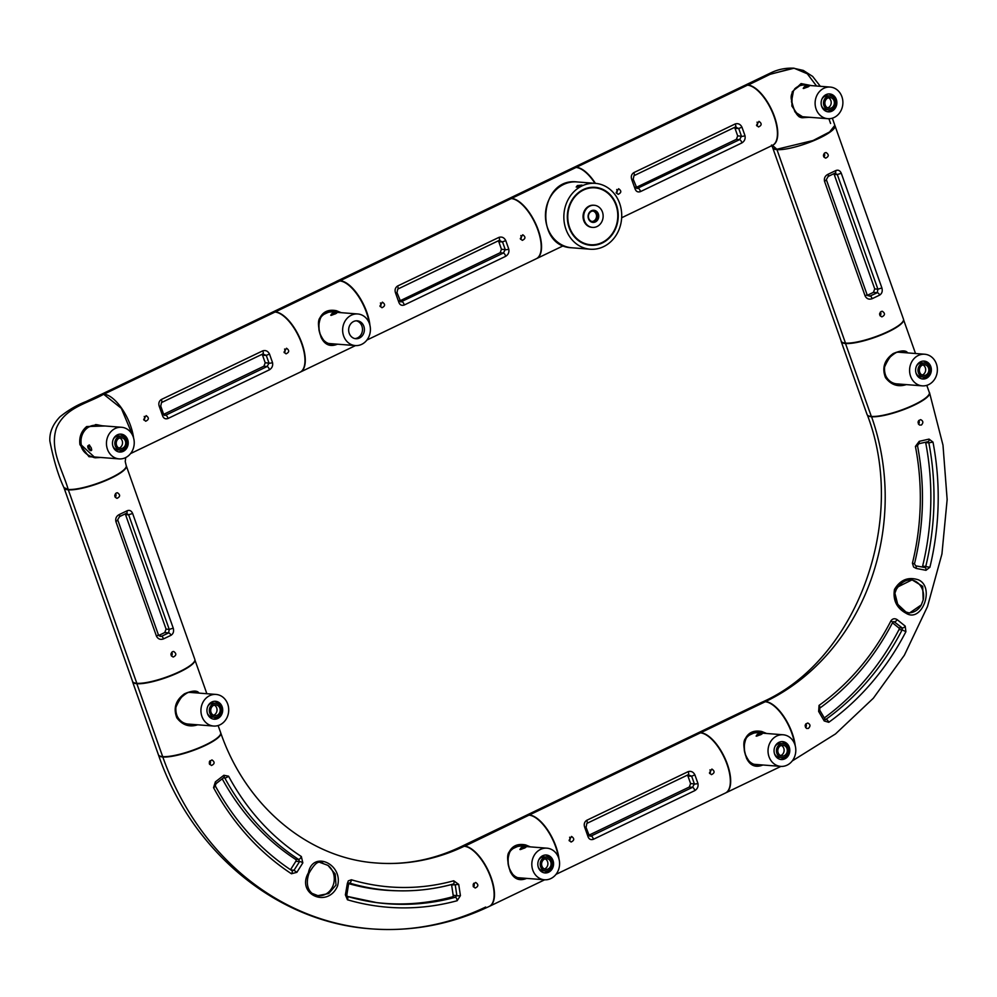 <?xml version="1.0" encoding="UTF-8"?>
<svg xmlns="http://www.w3.org/2000/svg" width="997" height="997" viewBox="0 0 997 997"><rect width="100%" height="100%" fill="white"/><g stroke="black" fill="none" stroke-linecap="round" stroke-linejoin="round"><path stroke-width="1.5" d="M527.376 846.652L519.649 845.593C511.872 848.908 508.831 850.703 510.514 850.977C508.894 852.547 507.361 861.582 508.071 861.657C507.747 865.371 509.629 870.045 513.704 875.69L519.101 878.494L523.612 878.158M526.653 878.394C519.4 881.348 513.953 879.092 510.277 871.602C507.137 861.358 506.8 854.765 509.255 851.849C512.421 845.718 517.867 843.412 525.593 844.92L530.379 846.877M525.506 846.503A16.513 14.457 94.4 0 0 523.911 845.955A16.513 14.457 94.4 0 0 521.232 845.506M518.839 878.444A16.513 14.457 94.4 0 0 523.051 878.12M473.774 883.255A3.564 3.128 -85.6 0 1 473.488 886.956A2.804 2.455 94.4 0 0 473.774 883.255M569.623 837.218A3.564 3.128 -85.6 0 1 569.349 840.92A2.804 2.455 94.4 0 0 569.623 837.218M489.402 906.335A33.026 14.232 64.4 0 0 489.564 906.261A33.026 14.232 64.4 0 0 489.751 874.008A33.026 14.232 64.4 0 0 464.515 846.104A33.026 14.232 -115.6 0 0 460.975 846.702L525.456 815.758A33.026 14.232 -115.6 0 1 528.996 815.147L464.577 846.291L528.996 815.147A33.026 14.232 64.4 0 1 558.42 857.308M879.603 313.955A25.099 5.484 160.5 0 1 880.613 313.743M903.581 319.85A33.026 7.216 160.5 0 1 881.223 334.967A33.026 7.216 160.5 0 1 845.506 343.516L846.279 343.142L845.506 343.516L871.328 416.422L845.506 343.516A33.026 7.216 -19.5 0 1 841.244 341.635A33.026 7.216 -19.5 0 1 841.144 341.024M841.244 341.635L867.066 414.553A33.026 7.216 -19.5 0 0 871.328 416.422A33.026 7.216 160.5 0 0 907.606 407.661A33.026 7.216 160.5 0 0 929.329 392.494L926.799 385.341M905.226 352.714L901.001 351.617C898.359 350.807 894.197 353.125 888.501 358.571L885.186 364.428C884.314 370.71 882.706 366.51 885.972 376.766C888.688 381.141 892.789 383.808 898.285 384.755L903.992 384.431M906.323 384.605C897.998 387.272 891.044 384.929 885.473 377.601C881.797 367.93 884.376 359.917 893.187 353.574C901.051 350.259 905.887 350.034 907.681 352.913M897.113 384.543A16.513 14.457 94.4 0 0 900.827 384.181M903.282 352.564A16.513 14.457 94.4 0 0 899.892 351.654M880.314 312.173A3.564 3.128 -85.6 0 1 880.052 315.725M918.698 420.584A3.564 3.128 -85.6 0 1 918.449 424.099M170.948 654.157A25.099 5.484 160.5 0 1 171.945 653.945M206.865 693.713L194.926 659.989A33.026 7.216 160.5 0 1 172.568 675.168A33.026 7.216 160.5 0 1 136.851 683.705L137.623 683.331L136.851 683.705L162.673 756.623L136.851 683.705A33.026 7.216 -19.5 0 1 132.589 681.836A33.026 7.216 -19.5 0 1 132.489 681.225M132.589 681.836L158.398 754.754A33.026 7.216 -19.5 0 0 162.673 756.623A33.026 7.216 160.5 0 0 198.939 747.85A33.026 7.216 160.5 0 0 220.673 732.695L218.131 725.542M616.707 189.53A3.564 3.128 -85.6 0 1 616.433 193.231A2.804 2.455 94.4 0 0 616.707 189.517M520.845 235.554A3.564 3.128 -85.6 0 1 520.571 239.255A2.804 2.455 94.4 0 0 520.845 235.541M536.473 258.647A33.026 14.232 -115.6 0 0 536.635 258.572A33.026 14.232 -115.6 0 0 536.822 226.307A33.026 14.232 -115.6 0 0 511.586 198.415L576.067 167.459A33.026 14.232 -115.6 0 0 572.54 168.057L508.046 199.014A33.026 14.232 -115.6 0 0 507.897 199.101M594.985 183.323A33.026 14.232 -115.6 0 0 576.067 167.459L511.586 198.415A33.026 14.232 -115.6 0 0 508.046 199.014M91.325 448.014L89.244 444.924L87.724 446.008L87.923 447.753C89.593 450.507 90.839 451.305 91.674 450.158L91.325 448.014M107.452 449.273A15.852 13.883 94.4 0 0 119.117 458.894A15.852 13.883 94.4 0 0 134.184 444.163A15.852 13.883 94.4 0 0 121.572 427.277A15.852 13.883 94.4 0 0 107.452 449.273M121.572 427.277L96.111 425.295A15.852 13.883 94.4 0 0 81.978 447.292A15.852 13.883 94.4 0 0 93.656 456.913L119.117 458.894M127.653 439.577A8.985 7.864 -85.6 0 1 119.64 452.04A8.985 7.864 -85.6 0 1 112.499 442.469A8.985 7.864 -85.6 0 1 121.036 434.131A8.985 7.864 -85.6 0 1 127.653 439.577M124.002 449.149A8.985 7.864 -85.6 0 1 118.693 451.903M120.076 434.119A8.985 7.864 -85.6 0 1 124.887 437.658M89.518 445.086A2.704 1.171 -115.6 0 0 89.119 445.123A2.704 1.171 -115.6 0 0 88.995 447.466A2.704 1.171 -115.6 0 0 91.462 450.008A2.704 1.171 -115.6 0 0 91.712 449.784M525.618 815.683A33.026 14.232 64.4 0 1 525.78 815.596L696.866 733.468A33.026 14.232 64.4 0 1 700.405 732.857L529.307 814.998A33.026 14.232 64.4 0 1 559.018 859.165M525.78 815.596A33.026 14.232 64.4 0 1 529.307 814.998L700.405 732.857A33.026 14.232 64.4 0 1 725.642 760.761A33.026 14.232 64.4 0 1 725.455 793.014L556.002 874.357M335.864 281.752A33.026 14.232 64.4 0 1 336.637 281.304L507.735 199.176A33.026 14.232 64.4 0 1 511.262 198.565L340.176 280.705A33.026 14.232 64.4 0 1 369.924 325.259M336.637 281.304A33.026 14.232 64.4 0 1 340.176 280.705L511.262 198.565A33.026 14.232 64.4 0 1 536.511 226.469A33.026 14.232 64.4 0 1 536.311 258.721L366.921 340.039M725.617 792.939A33.026 14.232 64.4 0 0 725.779 792.852A33.026 14.232 64.4 0 0 725.966 760.599A33.026 14.232 64.4 0 0 700.729 732.708L765.21 701.751L700.729 732.708A33.026 14.232 -115.6 0 0 697.19 733.306A33.026 14.232 -115.6 0 0 697.028 733.393M794.634 743.912A33.026 14.232 64.4 0 0 765.21 701.751A33.026 14.232 -115.6 0 0 761.671 702.349L697.19 733.306M196.571 692.915L192.346 691.818C189.704 691.008 185.529 693.326 179.846 698.772L176.531 704.63C175.659 710.911 174.051 706.711 177.304 716.968C180.033 721.342 184.133 724.009 189.617 724.956L195.337 724.62M197.668 724.807C189.343 727.461 182.389 725.131 176.818 717.803C173.142 708.132 175.721 700.118 184.532 693.775C192.396 690.447 197.219 690.236 199.026 693.102M188.458 724.744A16.513 14.457 94.4 0 0 192.172 724.383M194.627 692.765A16.513 14.457 94.4 0 0 191.237 691.856M171.658 652.374A3.564 3.128 -85.6 0 1 171.397 655.926M210.018 760.711A3.564 3.128 -85.6 0 1 209.694 764.45A2.804 2.455 94.4 0 0 210.018 760.711M220.723 732.882A33.026 7.216 160.5 0 1 220.798 733.057C246.508 807.458 309.643 858.679 376.542 863.003A217.458 190.377 -85.6 0 0 464.191 846.254A33.026 14.232 -115.6 0 0 460.651 846.864C433.383 859.8 405.343 865.184 376.542 863.003A217.458 190.377 94.4 0 0 464.191 846.254A33.026 14.232 64.4 0 1 489.427 874.157A33.026 14.232 64.4 0 1 489.24 906.41C451.491 924.369 412.222 931.859 371.42 928.868A283.509 248.203 -85.6 0 1 162.798 756.985L163.471 756.661L162.798 756.985A283.509 248.203 94.4 0 0 371.42 928.868A283.509 248.203 -85.6 0 0 485.701 907.021M158.486 754.928A33.026 7.216 -19.5 0 0 158.535 755.115A33.026 7.216 -19.5 0 0 162.798 756.985A33.026 7.216 160.5 0 0 199.076 748.211A33.026 7.216 160.5 0 0 220.798 733.057M308.422 872.786C312.759 849.88 343.728 864.212 337.497 886.121C327.602 908.666 296.034 894.197 308.422 872.786M311.999 893.349L317.906 895.655L328.748 893.524L335.989 885.062L335.204 873.995L327.951 865.371L320.698 862.692M322.791 862.978A16.55 14.494 94.4 0 0 320.523 862.692M375.296 902.435A257.064 225.048 94.4 0 0 452.289 896.876A1.321 1.159 94.4 0 0 453.186 895.343L451.616 885.012A1.321 1.159 94.4 0 0 451.454 884.551M452.289 896.876L455.33 897.275L456.838 895.58L455.305 885.249L453.199 884.052A243.742 213.383 -85.6 0 1 398.576 890.807L395.56 890.732A243.904 213.52 -85.6 0 1 348.688 883.629M453.735 880.787L458.72 884.414L460.427 895.63L457.149 900.727A260.691 228.226 -85.6 0 1 347.442 899.78L345.386 894.857L347.33 883.554L348.314 880.862L351.405 879.778A240.277 210.355 94.4 0 0 453.735 880.787A2.642 1.221 74.7 0 1 453.386 884.027L453.423 884.015M453.199 884.052A2.642 1.221 74.7 0 0 453.373 884.04C435.315 888.975 417.045 891.231 398.576 890.807A243.742 213.383 -85.6 0 1 349.411 883.03L348.601 884.077L347.33 883.554M290.513 869.733L295.872 861.246A1.321 1.159 94.4 0 0 295.536 859.339A243.904 213.52 -85.6 0 1 222.269 778.919M292.121 870.805L292.046 870.755A2.642 1.147 123.3 0 1 291.436 873.758A260.691 228.226 -85.6 0 1 213.545 787.642L215.377 781.872L223.864 775.28L228.562 776.189A240.277 210.355 94.4 0 0 301.331 856.51L302.826 862.879L296.882 872.325L291.436 873.758M223.864 775.28A2.642 1.371 48.3 0 1 224.038 777.386L216 783.692L215.277 785.848C234.719 821.416 260.304 849.718 292.046 870.755A2.642 1.147 123.3 0 0 291.809 870.668L294.003 870.281L296.882 872.325M290.825 869.945L294.003 870.281L299.549 861.632L298.614 859.426A243.742 213.383 -85.6 0 1 224.799 777.959L223.59 777.585M209.407 761.683L211.95 759.901C214.953 762.02 214.804 763.876 211.476 765.497L209.358 763.789L209.407 761.683M473.226 884.189L475.681 882.457C478.71 884.563 478.548 886.433 475.195 888.04L473.201 886.345L473.226 884.189M317.806 895.642A16.55 14.494 94.4 0 0 333.31 884.838A16.55 14.494 94.4 0 0 327.951 865.371M345.386 894.857L346.831 894.932L347.155 896.365A2.642 1.259 106.3 0 1 347.442 899.78M453.186 895.343L456.838 895.58A2.642 0.735 -3.4 0 0 460.427 895.63M451.616 885.012L458.72 884.414M215.377 781.872L215.813 783.692M295.872 861.246L299.549 861.632A2.642 1.009 27.9 0 1 302.826 862.879M133.062 436.412L121.322 408.321L103.638 394.251C87.238 403.648 65.141 407.374 56.393 428.149C49.376 449.709 62.599 469.861 68.195 489.465C62.599 469.861 49.376 449.709 56.393 428.149C65.141 407.374 87.238 403.648 103.638 394.251A33.026 14.232 64.4 0 0 100.099 394.862L85.991 401.579C76.943 405.044 68.257 410.128 59.945 416.833C52.754 424.398 49.389 432.449 49.85 440.986C53.639 460.215 58.337 475.743 63.92 487.595L68.195 489.465A33.026 7.216 160.5 0 0 104.461 480.704A33.026 7.216 160.5 0 0 126.195 465.549L125.236 461.599L125.697 457.573M103.264 457.66L88.97 456.688L79.934 444.65L80.732 444.45L81.019 436.711L83.499 431.178L87.051 427.451L86.664 426.554L105.071 425.993M79.934 444.65C78.987 437.234 81.231 431.203 86.664 426.554M80.657 444.45L95.164 457.797L100.884 457.473M102.105 425.769L96.36 424.622L86.976 427.476M144.403 416.696A3.564 3.128 -85.6 0 1 143.954 420.098A2.804 2.455 94.4 0 0 144.241 416.41M115.54 493.565A3.564 3.128 -85.6 0 1 115.228 497.279A2.804 2.455 94.4 0 0 115.552 493.565M95.475 424.61A16.513 14.457 -85.6 0 1 100.149 425.607M97.681 457.224A16.513 14.457 -85.6 0 1 93.98 457.586M121.522 436.15A7.004 6.132 94.4 0 0 114.867 442.656A7.004 6.132 94.4 0 0 120.438 450.108A7.004 6.132 94.4 0 0 126.669 440.4A7.004 6.132 94.4 0 0 121.522 436.15L118.979 435.951A7.004 6.132 94.4 0 0 113.334 439.166M112.811 445.858A7.004 6.132 94.4 0 0 117.895 449.921L120.438 450.108M116.574 445.248A5.421 4.748 94.4 0 0 120.562 448.538A5.421 4.748 94.4 0 0 125.709 443.503A5.421 4.748 94.4 0 0 121.397 437.733A5.421 4.748 94.4 0 0 116.574 445.248M119.777 437.92A5.421 4.748 -85.6 0 1 122.207 440.774A5.421 4.748 -85.6 0 1 118.992 448.089M572.702 167.982A33.026 14.232 64.4 0 1 572.851 167.907L743.949 85.767A33.026 14.232 64.4 0 1 747.488 85.169L576.391 167.297A33.026 14.232 64.4 0 1 595.421 183.361M572.851 167.907A33.026 14.232 64.4 0 1 576.391 167.297L747.488 85.169A33.026 14.232 64.4 0 1 772.725 113.072A33.026 14.232 64.4 0 1 772.538 145.325L621.654 217.757M585.887 826.937L589.003 835.012L589.975 836.221L591.084 836.022L692.491 787.343L689.313 787.019L690.597 783.555L694.398 783.941L691.644 776.164L688.03 774.756A2.642 1.134 64.4 0 0 688.279 774.706L688.404 774.632M694.797 790.621A2.642 1.134 64.4 0 0 692.491 787.343L694.398 783.941A2.642 0.885 164.4 0 0 697.9 783.343C698.511 786.496 697.476 788.926 694.797 790.621L593.389 839.3C590.66 840.197 588.816 839.162 587.844 836.171L584.853 827.722C583.631 824.519 584.242 822.064 586.672 820.344A2.642 1.134 64.4 0 1 586.897 823.385M586.672 820.344L688.08 771.666C691.058 770.793 693.326 771.865 694.909 774.893L691.644 776.164L687.967 776.14L687.357 775.155M689.313 787.019L589.04 835.15M687.967 776.14L690.597 783.555M709.714 773.547A2.804 2.455 94.4 0 0 709.989 769.834A3.564 3.128 -85.6 0 1 709.714 773.547M709.428 772.949L711.447 774.644C714.787 773.036 714.936 771.167 711.883 769.048L709.428 772.949M569.075 840.334L571.094 842.029C574.434 840.409 574.584 838.552 571.53 836.433L569.075 840.334M688.279 774.706L586.872 823.397L586.149 826.937L584.853 827.722M688.08 771.666A2.642 1.134 64.4 0 1 688.304 774.694M588.641 834.713A2.642 0.897 164 0 1 589.003 835.025A2.642 0.897 164 0 1 587.844 836.171M589.339 835.76L591.084 836.022A2.642 1.134 64.4 0 1 593.389 839.3M100.921 394.538L271.483 312.659A33.026 14.232 64.4 0 1 275.01 312.049L103.925 394.189A33.026 14.232 64.4 0 1 133.586 437.995M101.52 394.376A33.026 14.232 64.4 0 1 103.925 394.189L275.01 312.049A33.026 14.232 64.4 0 1 300.259 339.952A33.026 14.232 64.4 0 1 300.072 372.205L130.557 453.585M637.046 188.533L739.575 139.642L736.384 139.331L737.68 135.866L741.481 136.253L738.727 128.476L735.113 127.068A2.642 1.134 64.4 0 0 735.362 127.018L736.11 126.868M741.868 142.932A2.642 1.134 64.4 0 0 739.575 139.642L741.481 136.253A2.642 0.885 164.4 0 0 744.983 135.654C745.582 138.807 744.547 141.238 741.868 142.932L640.46 191.611C637.744 192.508 635.899 191.474 634.927 188.483L631.924 180.033C630.702 176.83 631.313 174.375 633.756 172.655A2.642 1.134 64.4 0 1 633.98 175.684M633.756 172.655L735.163 123.977C738.129 123.092 740.41 124.176 741.98 127.192L738.727 128.476L735.051 128.451L734.428 127.466M736.135 126.856L735.487 126.931M736.384 139.331L636.123 187.461M735.051 128.451L737.68 135.866M756.798 125.859A2.804 2.455 94.4 0 0 757.059 122.145A3.564 3.128 -85.6 0 1 756.785 125.846M756.499 125.261L758.518 126.955C761.87 125.348 762.007 123.478 758.966 121.36L756.499 125.261M616.146 192.633L618.165 194.34C621.505 192.72 621.654 190.851 618.601 188.745L616.146 192.633M632.97 179.248L631.924 180.033M735.163 123.977A2.642 1.134 64.4 0 1 735.387 127.005M635.725 187.025A2.642 0.897 164 0 1 636.086 187.336A2.642 0.897 164 0 1 634.927 188.483M636.422 188.059L638.155 188.333A2.642 1.134 64.4 0 1 640.46 191.611M866.779 294.551L869.745 296.196L877.248 292.732L877.908 289.205L837.306 174.537L834.9 173.154A2.642 1.446 -117.7 0 0 835.249 173.042A2.642 1.446 -117.7 0 0 835.561 170.674C838.053 169.54 839.973 170.412 841.294 173.279L837.306 174.537L834.227 174.525L833.828 173.777M873.434 292.358L874.73 288.893L877.908 289.205L881.896 287.946C882.744 291.186 881.984 293.579 879.628 295.112A2.642 1.446 -118.2 0 0 877.248 292.732L873.434 292.358L867.39 295.262M828.021 176.457A2.642 0.798 -113.8 0 0 828.195 176.432L835.361 172.967M834.227 174.525L874.73 288.893M880.089 315.787A2.804 2.455 94.4 0 0 880.401 312.061M881.198 311.475C878.943 313.731 879.167 315.526 881.884 316.859C885.149 315.226 885.299 313.37 882.32 311.251L881.198 311.475M823.896 157.077A2.804 2.455 94.4 0 0 824.207 153.364A3.564 3.128 -85.6 0 1 823.896 157.077M824.993 152.765C822.737 155.021 822.961 156.816 825.678 158.149C828.956 156.529 829.093 154.66 826.114 152.553L824.993 152.765M834.9 125.535A33.026 7.216 160.5 0 1 834.975 125.709L903.481 319.177A33.026 7.216 160.5 0 1 881.759 334.331A33.026 7.216 160.5 0 1 845.481 343.093L776.975 149.637L777.648 149.313L776.975 149.637A33.026 7.216 160.5 0 1 772.712 147.755A33.026 7.216 160.5 0 1 772.663 147.568M834.975 125.709A33.026 7.216 160.5 0 1 813.253 140.864A33.026 7.216 160.5 0 1 776.975 149.637L845.481 343.093A33.026 7.216 160.5 0 1 841.219 341.223L772.712 147.755M879.628 295.112L872.151 298.701C869.035 299.785 866.705 298.888 865.134 295.997L824.531 181.329C823.933 178.114 825.117 175.759 828.083 174.263L835.561 170.674M826.177 179.884L828.195 176.432A2.642 0.798 -113.8 0 0 828.083 174.263M867.091 294.701L826.488 180.033L824.531 181.329M872.151 298.701A2.642 0.81 -113.4 0 0 870.369 296.034L867.726 295.635M867.091 294.713L865.134 295.997M936.37 363.843A15.852 13.883 94.4 0 0 924.705 354.234A15.852 13.883 94.4 0 0 909.638 368.965A15.852 13.883 94.4 0 0 922.25 385.851A15.852 13.883 94.4 0 0 936.37 363.843M924.705 354.234L899.244 352.253A15.852 13.883 94.4 0 0 897.063 352.277M884.277 370.722A15.852 13.883 94.4 0 0 896.789 383.87L922.25 385.851M916.168 373.551A8.985 7.864 -85.6 0 1 924.169 361.088A8.985 7.864 -85.6 0 1 931.323 370.647A8.985 7.864 -85.6 0 1 922.786 378.997A8.985 7.864 -85.6 0 1 916.168 373.551M923.21 361.076A8.985 7.864 -85.6 0 1 928.033 364.615M927.135 376.106A8.985 7.864 -85.6 0 1 921.826 378.86M207.289 713.017A7.004 6.132 94.4 0 0 212.373 717.067L214.916 717.267A7.004 6.132 94.4 0 0 221.571 710.761A7.004 6.132 94.4 0 0 216 703.309A7.004 6.132 94.4 0 0 209.756 713.017A7.004 6.132 94.4 0 0 214.916 717.267M216 703.309L213.458 703.109A7.004 6.132 94.4 0 0 207.812 706.325M219.863 708.169A5.421 4.748 94.4 0 0 215.875 704.891A5.421 4.748 94.4 0 0 210.728 709.914A5.421 4.748 94.4 0 0 215.04 715.684A5.421 4.748 94.4 0 0 219.863 708.169M214.268 705.078A5.421 4.748 -85.6 0 1 216.685 707.92A5.421 4.748 -85.6 0 1 213.47 715.248M879.666 313.519A25.099 5.484 160.5 0 1 880.588 313.332M227.715 704.044A15.852 13.883 94.4 0 0 216.05 694.435A15.852 13.883 94.4 0 0 200.983 709.166A15.852 13.883 94.4 0 0 213.595 726.04A15.852 13.883 94.4 0 0 227.715 704.044M216.05 694.435L190.589 692.454A15.852 13.883 94.4 0 0 188.396 692.479M175.622 710.923A15.852 13.883 94.4 0 0 188.134 724.059L213.595 726.04M207.513 713.74A8.985 7.864 -85.6 0 1 215.514 701.277A8.985 7.864 -85.6 0 1 222.667 710.849A8.985 7.864 -85.6 0 1 214.118 719.198A8.985 7.864 -85.6 0 1 207.513 713.74M214.554 701.277A8.985 7.864 -85.6 0 1 219.365 704.804M218.48 716.307A8.985 7.864 -85.6 0 1 213.171 719.049M915.944 372.816A7.004 6.132 94.4 0 0 921.029 376.866L923.571 377.065A7.004 6.132 94.4 0 0 930.226 370.56A7.004 6.132 94.4 0 0 924.655 363.107A7.004 6.132 94.4 0 0 918.424 372.828A7.004 6.132 94.4 0 0 923.571 377.065M924.655 363.107L922.113 362.908A7.004 6.132 94.4 0 0 916.467 366.123M928.519 367.968A5.421 4.748 94.4 0 0 924.531 364.69A5.421 4.748 94.4 0 0 919.384 369.725A5.421 4.748 94.4 0 0 923.696 375.495A5.421 4.748 94.4 0 0 928.519 367.968M922.923 364.877A5.421 4.748 -85.6 0 1 925.341 367.731A5.421 4.748 -85.6 0 1 922.125 375.046M163.259 413.905A2.642 0.897 164 0 1 163.62 414.216L164.58 415.413L165.689 415.213L267.096 366.535L263.918 366.211L265.202 362.758L269.016 363.132L266.261 355.356L262.647 353.96A2.642 1.134 64.4 0 0 262.896 353.91L263.021 353.823M269.402 369.812A2.642 1.134 64.4 0 0 267.096 366.535L269.016 363.132A2.642 0.885 164.4 0 0 272.505 362.534C273.116 365.7 272.081 368.117 269.402 369.812L167.995 418.491C165.278 419.401 163.421 418.354 162.449 415.375L159.458 406.913C158.236 403.723 158.847 401.255 161.277 399.535A2.642 1.134 64.4 0 1 161.514 402.576L262.896 353.91M161.277 399.535L262.697 350.857C265.663 349.984 267.944 351.056 269.514 354.085L266.261 355.356L262.585 355.331L261.962 354.346M263.918 366.211L163.658 414.341M262.585 355.331L265.202 362.758M284.332 352.751A2.804 2.455 94.4 0 0 284.594 349.025A3.564 3.128 -85.6 0 1 284.319 352.739M284.033 352.14L286.052 353.848C289.392 352.228 289.541 350.358 286.488 348.24L284.033 352.14M143.68 419.525L145.699 421.22C149.039 419.612 149.189 417.743 146.135 415.624L143.68 419.525M160.505 406.128L159.458 406.913M262.697 350.857A2.642 1.134 64.4 0 1 262.921 353.898M161.489 402.589L160.754 406.128L163.608 414.204A2.642 0.897 164 0 1 162.449 415.375M163.957 414.951L165.689 415.213A2.642 1.134 64.4 0 1 167.995 418.491M783.094 743.65A7.004 6.132 94.4 0 0 776.451 750.155A7.004 6.132 94.4 0 0 782.009 757.608A7.004 6.132 94.4 0 0 784.838 757.072A7.004 6.132 94.4 0 0 788.627 749.47A7.004 6.132 94.4 0 0 783.094 743.65L780.551 743.45A7.004 6.132 94.4 0 0 774.906 746.666M774.382 753.358A7.004 6.132 94.4 0 0 779.467 757.408L782.009 757.608M780.788 745.644A5.421 4.748 94.4 0 0 777.859 751.526A5.421 4.748 94.4 0 0 782.134 756.025A5.421 4.748 94.4 0 0 787.281 750.99A5.421 4.748 94.4 0 0 782.981 745.22A5.421 4.748 94.4 0 0 780.788 745.644M781.361 745.42A5.421 4.748 -85.6 0 1 784.116 750.405A5.421 4.748 -85.6 0 1 781.137 755.365A5.421 4.748 -85.6 0 1 780.564 755.589M524.422 848.135L525.893 847.276L522.889 847.276L521.007 847.874L519.911 849.494L524.422 848.135M540.536 849.394A15.852 13.883 94.4 0 0 531.962 866.605A15.852 13.883 94.4 0 0 544.474 879.778A15.852 13.883 94.4 0 0 559.541 865.047A15.852 13.883 94.4 0 0 546.929 848.173A15.852 13.883 94.4 0 0 540.536 849.394M546.929 848.173L521.468 846.191A15.852 13.883 94.4 0 0 515.075 847.413A15.852 13.883 94.4 0 0 510.975 850.416M515.113 876.837A15.852 13.883 94.4 0 0 519.013 877.796L544.474 879.778M548.624 872.238A8.985 7.864 -85.6 0 1 545.01 872.936A8.985 7.864 -85.6 0 1 537.857 863.365A8.985 7.864 -85.6 0 1 546.393 855.015A8.985 7.864 -85.6 0 1 553.485 862.48A8.985 7.864 -85.6 0 1 548.624 872.238M549.359 870.045A8.985 7.864 -85.6 0 1 546.717 872.088A8.985 7.864 -85.6 0 1 544.05 872.786M545.434 855.015A8.985 7.864 -85.6 0 1 550.257 858.542M525.257 847.712L520.434 849.569M760.636 734.739L762.107 733.879L759.116 733.867L757.234 734.477L756.125 736.098L760.636 734.739M776.75 735.998A15.852 13.883 94.4 0 0 768.176 753.209A15.852 13.883 94.4 0 0 780.688 766.381A15.852 13.883 94.4 0 0 795.756 751.651A15.852 13.883 94.4 0 0 783.144 734.777A15.852 13.883 94.4 0 0 776.75 735.998M783.144 734.777L757.683 732.795A15.852 13.883 94.4 0 0 751.289 734.016A15.852 13.883 94.4 0 0 747.189 737.007M751.339 763.44A15.852 13.883 94.4 0 0 755.228 764.4L780.688 766.381M784.851 758.842A8.985 7.864 -85.6 0 1 781.224 759.527A8.985 7.864 -85.6 0 1 774.083 749.968A8.985 7.864 -85.6 0 1 782.62 741.618A8.985 7.864 -85.6 0 1 789.711 749.083A8.985 7.864 -85.6 0 1 784.851 758.842M785.574 756.648A8.985 7.864 -85.6 0 1 782.932 758.692A8.985 7.864 -85.6 0 1 780.277 759.39M781.66 741.618A8.985 7.864 -85.6 0 1 786.471 745.145M761.471 734.315L756.648 736.16M546.879 857.046A7.004 6.132 94.4 0 0 540.224 863.552A7.004 6.132 94.4 0 0 545.795 871.004A7.004 6.132 94.4 0 0 548.624 870.468A7.004 6.132 94.4 0 0 552.413 862.866A7.004 6.132 94.4 0 0 546.879 857.046L544.337 856.847A7.004 6.132 94.4 0 0 538.692 860.062M538.168 866.754A7.004 6.132 94.4 0 0 543.253 870.805L545.795 871.004M544.574 859.04A5.421 4.748 94.4 0 0 541.645 864.922A5.421 4.748 94.4 0 0 545.92 869.421A5.421 4.748 94.4 0 0 551.067 864.399A5.421 4.748 94.4 0 0 546.755 858.629A5.421 4.748 94.4 0 0 544.574 859.04M545.147 858.816A5.421 4.748 -85.6 0 1 547.901 863.801A5.421 4.748 -85.6 0 1 544.923 868.761A5.421 4.748 -85.6 0 1 544.35 868.985M763.59 733.244L755.863 732.197C748.099 735.512 745.046 737.306 746.728 737.568C745.12 739.151 743.575 748.186 744.285 748.261C743.974 751.975 745.843 756.648 749.918 762.294L755.327 765.098L759.826 764.761M762.867 764.998C755.626 767.952 750.168 765.696 746.504 758.206C743.363 747.962 743.014 741.369 745.469 738.453C748.635 732.321 754.081 730.016 761.82 731.524L766.593 733.48M761.72 733.107A16.513 14.457 94.4 0 0 760.125 732.546A16.513 14.457 94.4 0 0 757.446 732.11M755.065 765.048A16.513 14.457 94.4 0 0 759.265 764.711M805.85 723.834A3.564 3.128 -85.6 0 1 805.576 727.523M400.819 301.929L503.348 253.051L500.17 252.727L501.454 249.262L505.267 249.649L502.513 241.872L498.899 240.464A2.642 1.134 64.4 0 0 499.148 240.414L499.883 240.265M505.653 256.329A2.642 1.134 64.4 0 0 503.348 253.051L505.267 249.649A2.642 0.885 164.4 0 0 508.757 249.051C509.367 252.204 508.333 254.634 505.653 256.329L404.246 305.007C401.529 305.905 399.672 304.87 398.7 301.879L395.709 293.43C394.488 290.239 395.099 287.772 397.529 286.052A2.642 1.134 64.4 0 1 397.766 289.093M397.529 286.052L498.949 237.373C501.915 236.501 504.195 237.573 505.766 240.601L502.513 241.872L498.836 241.847L498.213 240.863M499.908 240.265L499.273 240.339M500.17 252.727L399.909 300.857M498.836 241.847L501.454 249.262M520.284 238.657L522.303 240.352C525.643 238.744 525.793 236.875 522.74 234.756L520.284 238.657M380.443 302.976A3.564 3.128 -85.6 0 1 380.243 306.615A2.804 2.455 94.4 0 0 380.493 302.926M379.932 306.042L381.951 307.737C385.291 306.116 385.44 304.259 382.387 302.141L379.932 306.042M396.756 292.644L395.709 293.43M498.949 237.373A2.642 1.134 64.4 0 1 499.173 240.402M399.51 300.421A2.642 0.897 164 0 1 399.872 300.733A2.642 0.897 164 0 1 398.7 301.879M400.208 301.468L401.941 301.73A2.642 1.134 64.4 0 1 404.246 305.007M619.648 203.388A33.026 28.913 94.4 0 0 595.346 183.361A33.026 28.913 94.4 0 0 563.953 214.043A33.026 28.913 94.4 0 0 590.224 249.213A33.026 28.913 94.4 0 0 619.648 203.388M581.999 185.093L576.204 187.037L577.413 185.567L581.999 185.093M616.42 204.933A29.063 25.448 94.4 0 0 595.035 187.311A29.063 25.448 94.4 0 0 567.418 214.305A29.063 25.448 94.4 0 0 590.523 245.262A29.063 25.448 94.4 0 0 616.42 204.933M581.687 185.292L576.789 187.1M830.177 95.949A7.004 6.132 94.4 0 0 823.522 102.454A7.004 6.132 94.4 0 0 829.093 109.919A7.004 6.132 94.4 0 0 831.922 109.371A7.004 6.132 94.4 0 0 835.71 101.769A7.004 6.132 94.4 0 0 830.177 95.949L827.635 95.762A7.004 6.132 94.4 0 0 821.989 98.977M821.466 105.67A7.004 6.132 94.4 0 0 826.55 109.72L829.093 109.919M827.871 97.955A5.421 4.748 94.4 0 0 824.943 103.838A5.421 4.748 94.4 0 0 829.217 108.337A5.421 4.748 94.4 0 0 834.364 103.302A5.421 4.748 94.4 0 0 830.052 97.532A5.421 4.748 94.4 0 0 827.871 97.955M828.445 97.731A5.421 4.748 -85.6 0 1 831.199 102.716A5.421 4.748 -85.6 0 1 828.22 107.664A5.421 4.748 -85.6 0 1 827.647 107.9M807.72 87.051L809.19 86.178L806.187 86.178L804.305 86.789L803.208 88.397L807.72 87.051M823.834 88.297A15.852 13.883 94.4 0 0 815.259 105.52A15.852 13.883 94.4 0 0 827.772 118.693A15.852 13.883 94.4 0 0 842.839 103.962A15.852 13.883 94.4 0 0 830.227 87.075A15.852 13.883 94.4 0 0 823.834 88.297M830.227 87.075L804.766 85.094A15.852 13.883 94.4 0 0 798.373 86.328A15.852 13.883 94.4 0 0 794.597 88.995M799.594 116.188A15.852 13.883 94.4 0 0 802.311 116.711L827.772 118.693M831.922 111.153A8.985 7.864 -85.6 0 1 828.308 111.838A8.985 7.864 -85.6 0 1 821.154 102.28A8.985 7.864 -85.6 0 1 829.691 93.93A8.985 7.864 -85.6 0 1 836.782 101.395A8.985 7.864 -85.6 0 1 831.922 111.153M832.657 108.96A8.985 7.864 -85.6 0 1 830.015 111.003A8.985 7.864 -85.6 0 1 827.348 111.701M828.731 93.917A8.985 7.864 -85.6 0 1 833.554 97.457M808.555 86.627L803.732 88.471M830.588 123.478L828.906 118.73M816.555 86.016L807.308 73.79L794.073 68.207L770.419 74.164L747.875 85.206L770.008 74.364L793.188 68.132L803.333 70.426L812.667 76.433L820.332 86.315M832.345 118.182L834.85 125.348L829.604 131.965L813.128 140.502L776.85 149.263L772.476 145.35L776.85 149.263A33.026 7.216 160.5 0 1 772.588 147.394L771.491 145.051M744.111 85.692L747.812 85.007A33.026 14.232 -115.6 0 1 773.049 112.91A33.026 14.232 -115.6 0 1 772.862 145.163L772.052 145.263M906.111 613.267C896.664 608.108 892.776 600.169 894.471 589.439C900.279 579.755 908.267 576.553 918.411 579.83C935.323 587.096 921.913 623.312 906.111 613.267M894.907 593.203L897.699 604.294L905.912 611.984L909.451 613.043L921.328 604.892L923.172 599.957L922.699 586.336L912.068 579.855L897.113 587.27L894.907 593.203M908.354 612.843A16.55 14.494 94.4 0 0 921.328 604.892M921.926 566.957A1.321 1.159 94.4 0 0 922.649 566.047A257.064 225.048 94.4 0 0 925.69 442.618A1.321 1.159 94.4 0 0 925.577 442.269M925.69 442.618L928.843 442.805L927.821 441.708A2.642 1.633 -104 0 0 928.045 441.683A2.642 1.633 -104 0 0 929.054 439.104L932.98 442.095A260.691 228.226 -85.6 0 1 929.889 567.268L925.989 570.309L916.181 568.427L913.576 566.994L912.429 563.155A240.277 210.355 94.4 0 0 915.42 446.419L919.222 441.335L929.054 439.104M925.989 570.309A2.642 1.682 -79.4 0 0 924.817 567.48A2.642 1.682 -79.4 0 0 924.767 567.48L925.789 566.321A257.226 225.197 94.4 0 0 928.843 442.805L932.98 442.095M824.394 717.865A257.064 225.048 94.4 0 0 899.007 629.568A1.321 1.159 94.4 0 0 898.696 627.823L892.477 622.789M899.007 629.568L902.135 629.88L902.26 627.948A2.642 1.496 -47.1 0 0 905.214 626.116L905.912 631.674A260.691 228.226 -85.6 0 1 828.769 722.302L824.22 720.968L818.649 711.459L819.048 705.402A240.277 210.355 94.4 0 0 890.994 620.745C892.676 618.551 894.72 618.165 897.126 619.623L905.214 626.116M898.696 627.823L902.26 627.948L893.935 621.605M824.718 718.949L826.014 719.298A257.226 225.197 94.4 0 0 902.135 629.88L905.912 631.674M806.585 728.446C804.38 725.978 804.766 724.171 807.769 723.037C810.461 724.37 810.661 726.152 808.393 728.408L806.585 728.446M805.576 727.536A2.804 2.455 94.4 0 0 805.863 723.834M919.508 425.046C917.302 422.554 917.689 420.759 920.692 419.65C923.272 420.971 923.509 422.765 921.402 425.034L919.508 425.046M918.499 424.161A2.804 2.455 94.4 0 0 918.798 420.472M761.833 702.274A33.026 14.232 -115.6 0 1 761.995 702.2A33.026 14.232 -115.6 0 1 765.534 701.589A217.458 190.377 94.4 0 0 871.565 416.734L871.565 416.734A217.458 190.377 -85.6 0 1 765.534 701.589L765.534 701.589A33.026 14.232 64.4 0 1 795.245 745.768M867.427 415.151A33.026 7.216 160.5 0 0 871.565 416.734A33.026 7.216 -19.5 0 0 907.843 407.972A33.026 7.216 -19.5 0 0 929.565 392.818A33.026 7.216 -19.5 0 0 929.254 392.282M923.172 599.957A16.55 14.494 94.4 0 0 910.872 579.855M916.181 568.427A2.642 0.885 -80 0 0 915.732 565.835L924.767 567.48L915.732 565.835L914.473 563.891C924.007 524.559 925.017 485.14 917.502 445.634L915.42 446.419M927.821 441.708L918.76 443.727A2.642 0.835 -101.3 0 0 918.86 443.715A2.642 0.835 -101.3 0 0 919.222 441.335M824.22 720.968A2.642 1.209 -26.5 0 0 825.13 719.298L825.292 719.535M818.649 711.459L819.771 710.25L819.746 708.157C850.154 686.198 874.494 657.571 892.751 622.265L893.898 621.605M893.125 621.829L894.857 621.891A2.642 0.723 -53.8 0 0 897.126 619.623M158.124 634.753L160.28 636.385L161.713 636.236L168.58 632.933L169.253 629.406L128.638 514.739L126.233 513.343A2.642 1.446 -117.7 0 0 126.594 513.243A2.642 1.446 -117.7 0 0 126.906 510.875C129.398 509.741 131.317 510.601 132.638 513.48L128.638 514.739L125.572 514.726L125.161 513.978M164.779 632.547L166.075 629.095L169.253 629.406L173.241 628.147C174.089 631.388 173.328 633.78 170.973 635.313A2.642 1.446 -118.2 0 0 168.58 632.933L164.779 632.547L158.735 635.45M119.366 516.645A2.642 0.798 -113.8 0 0 119.54 516.633L126.706 513.168M125.572 514.726L166.075 629.095M171.434 655.989A2.804 2.455 94.4 0 0 171.746 652.262M172.543 651.677C170.275 653.92 170.512 655.714 173.229 657.048C176.494 655.428 176.643 653.558 173.665 651.452L172.543 651.677M116.337 492.967C114.082 495.222 114.306 497.017 117.023 498.35C120.301 496.718 120.438 494.861 117.459 492.755L116.337 492.967M126.245 465.724A33.026 7.216 160.5 0 1 126.32 465.911L194.826 659.366A33.026 7.216 160.5 0 1 173.104 674.52A33.026 7.216 160.5 0 1 136.826 683.294L68.319 489.826L68.992 489.515L68.319 489.826A33.026 7.216 160.5 0 1 64.057 487.957A33.026 7.216 160.5 0 1 64.007 487.77M126.32 465.911A33.026 7.216 160.5 0 1 104.598 481.065A33.026 7.216 160.5 0 1 68.319 489.826L136.826 683.294A33.026 7.216 160.5 0 1 132.564 681.425L64.057 487.957M170.973 635.313L163.496 638.903C160.38 639.987 158.049 639.089 156.479 636.198L115.876 521.531C115.278 518.315 116.462 515.96 119.428 514.464L126.906 510.875M117.521 520.085L119.528 516.633A2.642 0.798 -113.8 0 0 119.428 514.464M156.479 636.198L158.436 634.915L117.833 520.222L115.876 521.531M163.496 638.903A2.642 0.81 -113.4 0 0 161.713 636.236L159.071 635.837M335.241 313.93L336.724 313.07L333.721 313.07L331.839 313.669L330.742 315.289L335.241 313.93M351.368 315.189A15.852 13.883 94.4 0 0 342.781 332.4A15.852 13.883 94.4 0 0 355.293 345.573A15.852 13.883 94.4 0 0 370.361 330.842A15.852 13.883 94.4 0 0 357.761 313.968A15.852 13.883 94.4 0 0 351.368 315.189M357.761 313.968L332.3 311.986A15.852 13.883 94.4 0 0 325.907 313.208A15.852 13.883 94.4 0 0 321.807 316.211M325.944 342.632A15.852 13.883 94.4 0 0 329.833 343.591L355.293 345.573M359.456 338.033A8.985 7.864 -85.6 0 1 355.829 338.731A8.985 7.864 -85.6 0 1 348.688 329.16A8.985 7.864 -85.6 0 1 357.225 320.81A8.985 7.864 -85.6 0 1 364.316 328.275A8.985 7.864 -85.6 0 1 359.456 338.033M356.265 320.81A8.985 7.864 -85.6 0 1 362.459 328.674A8.985 7.864 -85.6 0 1 357.549 337.883A8.985 7.864 -85.6 0 1 354.882 338.581M336.089 313.507L331.266 315.364M171.01 653.72A25.099 5.484 160.5 0 1 171.933 653.521M585.862 244.365L585.75 244.365A28.539 24.987 94.4 0 0 585.862 244.365A28.539 24.987 94.4 0 0 587.582 244.439M591.994 187.673A28.539 24.987 94.4 0 0 590.286 187.473A28.539 24.987 94.4 0 0 590.174 187.461L590.286 187.473M569.561 227.428A28.539 24.987 -85.6 0 1 594.997 187.835A28.539 24.987 -85.6 0 1 617.691 218.218A28.539 24.987 -85.6 0 1 590.573 244.739A28.539 24.987 -85.6 0 1 569.561 227.428M580.952 242.283A28.539 24.987 94.4 0 0 589.289 244.639L590.573 244.739M594.997 187.835L593.726 187.735A28.539 24.987 94.4 0 0 585.114 188.769M588.741 218.368A5.284 4.624 94.4 0 0 592.629 221.571A5.284 4.624 94.4 0 0 597.652 216.661A5.284 4.624 94.4 0 0 593.439 211.04A5.284 4.624 94.4 0 0 588.741 218.368M592.866 211.028A5.284 4.624 -85.6 0 1 596.505 216.573A5.284 4.624 -85.6 0 1 592.056 221.484M593.963 205.257A11.092 9.721 94.4 0 0 593.639 205.22A11.092 9.721 94.4 0 0 583.756 220.624A11.092 9.721 94.4 0 0 591.919 227.353A11.092 9.721 94.4 0 0 592.243 227.366M584.392 220.673A11.092 9.721 -85.6 0 1 594.274 205.27A11.092 9.721 -85.6 0 1 603.098 217.084A11.092 9.721 -85.6 0 1 592.554 227.403A11.092 9.721 -85.6 0 1 584.392 220.673M588.467 218.704A6.082 5.321 -85.6 0 1 594.175 210.305A6.082 5.321 -85.6 0 1 597.602 219.988A6.082 5.321 -85.6 0 1 588.467 218.704M300.222 372.13A33.026 14.232 64.4 0 0 300.384 372.055A33.026 14.232 64.4 0 0 300.571 339.803A33.026 14.232 64.4 0 0 275.334 311.899L339.815 280.942L275.334 311.899A33.026 14.232 -115.6 0 0 271.807 312.497A33.026 14.232 -115.6 0 0 271.645 312.584M369.251 323.103A33.026 14.232 64.4 0 0 339.815 280.942A33.026 14.232 -115.6 0 0 336.288 281.553L271.807 312.497M338.195 312.447L330.468 311.388C322.704 314.703 319.663 316.498 321.333 316.772C319.725 318.342 318.18 327.377 318.903 327.452C318.579 331.166 320.461 335.839 324.524 341.485L329.932 344.289L334.444 343.953M337.472 344.189C330.231 347.143 324.773 344.887 321.109 337.397C317.968 327.153 317.632 320.56 320.074 317.644C323.252 311.513 328.698 309.207 336.425 310.715L341.211 312.672M336.338 312.298A16.513 14.457 94.4 0 0 334.73 311.749A16.513 14.457 94.4 0 0 332.063 311.301M329.671 344.239A16.513 14.457 94.4 0 0 333.87 343.915M811.919 117.459L799.17 116.836L791.892 106.043L792.191 91.911L801.077 83.586L800.965 84.733L793.55 90.44L791.468 101.694L794.933 111.901L803.894 117.609L809.589 117.272M801.002 84.72L808.804 85.418M801.077 83.586L811.633 85.63M806.349 117.023A16.513 14.457 -85.6 0 1 802.822 117.397M376.791 902.634L347.155 896.365A2.642 1.259 106.3 0 0 347.068 896.34A257.226 225.197 94.4 0 0 376.791 902.634A257.226 225.197 94.4 0 0 455.33 897.275A2.642 1.221 74.8 0 1 457.149 900.727M349.025 883.018L349.411 883.03A2.642 1.259 106.6 0 0 351.405 879.778M295.536 859.339L298.614 859.426A2.642 1.147 123.1 0 0 301.331 856.51M223.453 777.897L224.799 777.959A2.642 0.76 151.7 0 0 228.562 776.189M215.277 785.873A2.642 0.76 151.5 0 1 213.545 787.642M694.909 774.893L697.9 783.343M741.98 127.192L744.983 135.654M841.294 173.279L881.896 287.946M269.514 354.085L272.505 362.534M505.766 240.601L508.757 249.051M571.817 247.779C533.769 246.608 539.178 177.204 576.939 181.928A33.026 28.913 94.4 0 0 545.546 212.61A33.026 28.913 94.4 0 0 571.817 247.779L590.224 249.213M922.649 566.047L929.889 567.268M825.08 719.186L826.014 719.298A2.642 1.022 54.3 0 1 828.769 722.302M912.429 563.155L914.473 563.891M819.048 705.402A2.642 1.034 54.4 0 1 819.758 708.132M890.994 620.745L892.751 622.253M132.638 513.48L173.241 628.147M519.649 845.593C511.424 846.727 507.61 852.223 508.196 862.081C508.47 870.219 512.109 875.69 519.113 878.494M489.564 906.261L544.686 879.79M901.076 351.617C898.646 352.938 892.714 348.476 884.551 367.033C883.566 382.649 896.615 384.63 898.297 384.742L898.372 384.755M903.581 319.788L915.52 353.524M563.43 245.711L536.635 258.572M192.421 691.818C189.991 693.139 184.059 688.678 175.896 707.234C174.911 722.85 187.959 724.831 189.642 724.944L189.717 724.956M158.535 755.115C191.611 851.737 277.129 922.611 371.42 928.868M317.906 895.655C313.581 896.054 303.312 889.573 309.033 873.185C314.08 864.337 317.956 860.847 320.673 862.692M346.831 894.92L348.601 884.077M95.139 457.785L95.176 457.797C86.751 455.679 81.941 451.23 80.732 444.45L81.019 436.711M83.499 431.178L87.051 427.464L96.373 424.622M637.058 188.533L633.22 179.248L633.955 175.696L735.362 127.018M755.863 732.197C747.65 733.331 743.824 738.827 744.41 748.685C744.684 756.823 748.323 762.294 755.327 765.098M725.779 792.852L780.9 766.394M400.831 301.929L397.005 292.644L397.741 289.105L499.148 240.414M576.939 181.928L595.346 183.361M794.073 68.207C785.885 67.796 778.208 69.316 771.042 72.756L744.273 85.617M909.551 613.055L906.011 612.008C897.288 608.232 892.851 595.059 895.705 590.386C900.266 582.871 905.725 579.357 912.068 579.83M928.033 441.683L918.86 443.715L917.502 445.634M929.565 392.818L942.988 445.161L947.15 499.547L941.928 554.008L927.497 606.537L904.379 655.203L873.36 698.212L835.523 733.917L792.229 760.948M825.13 719.286L819.771 710.25M594.274 205.27L593.639 205.22M592.554 227.403L591.919 227.353M761.995 702.2C855.75 661.073 908.329 521.68 867.303 414.864M330.468 311.388C322.255 312.522 318.442 318.018 319.028 327.876C319.289 336.014 322.928 341.485 329.932 344.289M300.384 372.055L355.505 345.585M804.105 117.634L803.906 117.609C798.298 118.718 794.148 112.811 791.468 99.874C790.073 94.279 793.238 89.231 800.952 84.733L801.613 84.595"/></g></svg>
